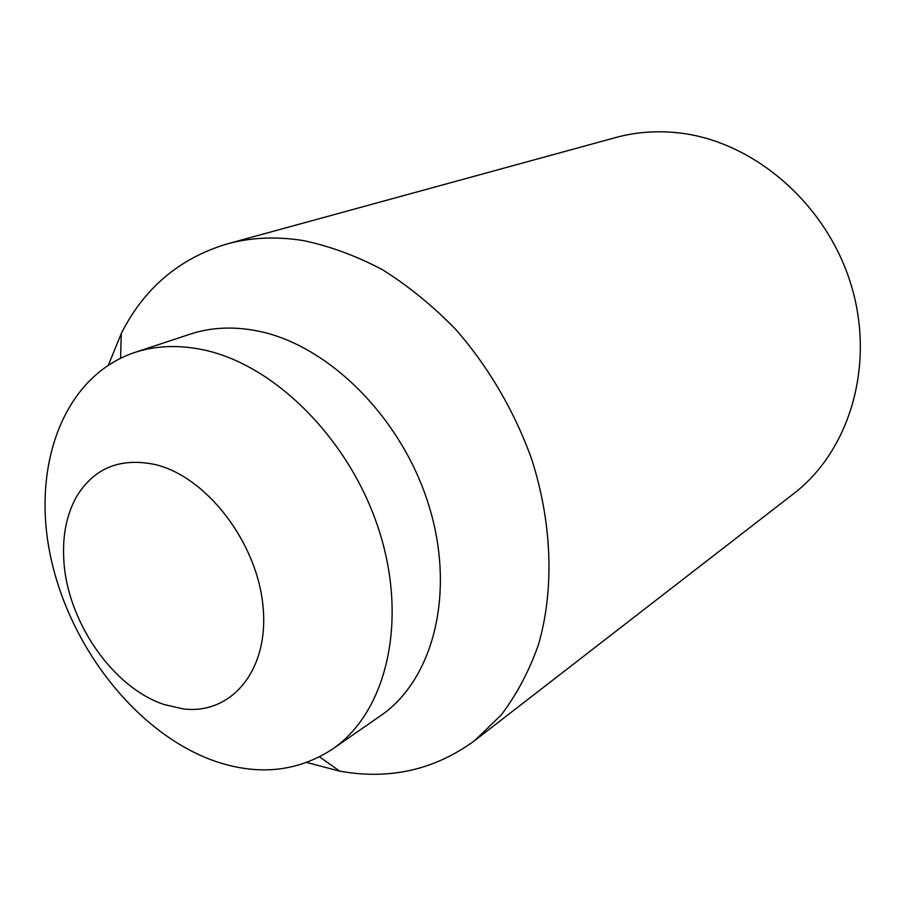 <?xml version="1.0" encoding="UTF-8"?>
<svg xmlns="http://www.w3.org/2000/svg" width="906" height="906" viewBox="0 0 906 906"><rect width="100%" height="100%" fill="white"/><g stroke="black" fill="none" stroke-linecap="round" stroke-linejoin="round"><path stroke-width="1.36" d="M63.748 558.708C66.398 620.327 112.446 687.756 164.473 704.619L182.989 708.866C231.256 715.185 269.365 670.304 263.034 606.465C257.293 542.739 206.783 476.93 155.538 464.631C120.6 457.27 94.371 467.79 76.829 496.194C66.863 513.759 62.503 534.597 63.748 558.708M108.448 364.971L121.291 333.453C144.213 288.097 179.456 258.267 227.021 243.952L615.752 137.531C635.774 132.061 656.624 130.498 678.3 132.842C752.716 140.758 825.683 202.74 850.666 283.408C875.853 364.053 850.009 450.633 793.565 493.759L474.846 740.462C434.823 769.874 389.795 780.111 339.773 771.165L306.862 762.49M227.021 243.952C250.86 237.417 276.262 236.285 303.238 240.566C329.727 246.081 356.137 255.786 382.468 269.705C408.368 285.956 432.785 305.854 455.707 329.399C488.549 366.93 514.755 411.732 531.867 459.761C552.434 524.302 554.279 590.395 538.334 645.106C528.957 671.414 516.579 694.709 501.199 714.97L474.846 740.462M134.439 352.57L190.124 334.167C210.736 327.36 232.989 326.251 256.874 330.837C327.712 344.314 401.369 416.987 428.606 504.665C456.092 592.331 433.532 679.681 380.577 715.729L332.4 749.16C297.009 772.127 257.44 775.989 213.669 760.734C136.783 733.124 69.751 647.416 50.589 556.567C31.246 465.877 63.329 376.624 134.439 352.57C155.311 345.673 177.938 344.699 202.321 349.625C274.609 364.11 350.667 440.18 379.365 531.38C408.334 622.592 386.035 712.716 332.4 749.16M319.558 756.884L339.773 771.165M120.555 358.187L121.291 333.453"/></g></svg>
